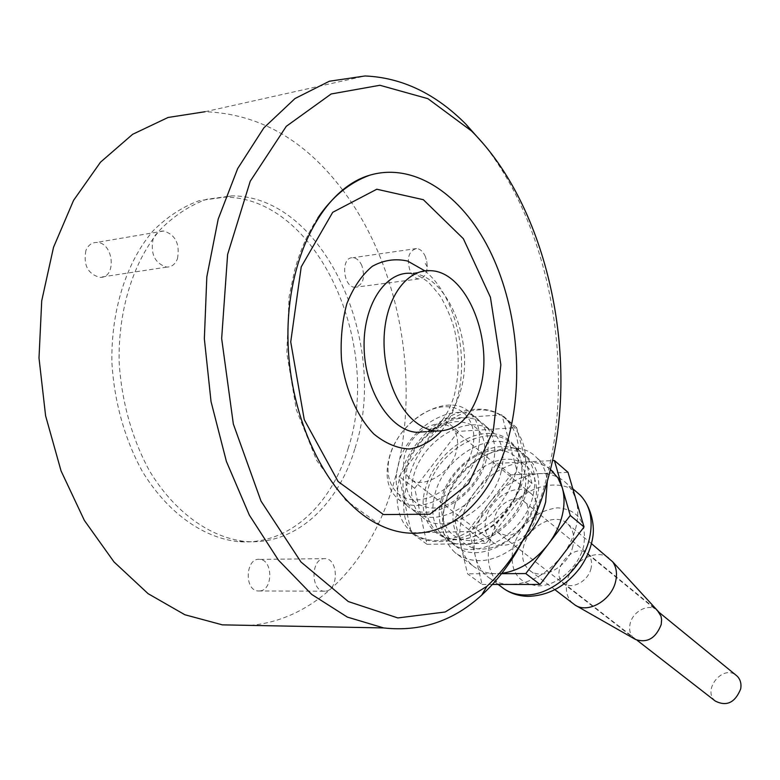 <?xml version="1.0" encoding="UTF-8"?>
<svg xmlns="http://www.w3.org/2000/svg" width="780" height="780" viewBox="0 0 780 780"><rect width="100%" height="100%" fill="white"/><g stroke="black" fill="none" stroke-linecap="round" stroke-linejoin="round"><path stroke-width="0.58" stroke-dasharray="3.9 2.92" d="M177.47 258.687C180.053 243.867 175.441 234.643 163.654 231.016C158.769 231.055 155.23 233.825 153.017 239.314C150.394 254.182 154.957 263.445 166.696 267.101C171.688 267.072 175.276 264.274 177.47 258.687M85.888 250.536C83.226 264.947 87.808 273.877 99.635 277.339C117.039 278.752 113.899 242.131 96.622 242.434C91.699 242.512 88.12 245.213 85.888 250.536M425.422 256.669C423.169 251.599 420.215 248.898 416.549 248.537C408.7 250.799 406.526 258.258 410.026 270.904C412.288 275.906 415.214 278.577 418.811 278.928C423.764 278.548 426.572 274.502 427.226 266.799L426.826 261.436L425.422 256.669M361.871 265.58C359.59 260.666 356.577 258.053 352.852 257.731C340.441 256.62 342.82 287.606 355.115 287.284C363.129 285.061 365.381 277.826 361.871 265.58M325.894 591.142C338.695 589.739 338.344 559.289 325.533 558.646L323.602 558.685C310.752 559.699 310.879 590.538 323.749 591.191L325.894 591.142M260.179 590.938C273.175 589.582 272.863 560.011 259.867 559.396C245.729 557.037 243.75 590.138 258.005 590.986L260.179 590.938M522.873 540.462C533.081 520.923 541.135 499.522 547.043 476.239C575.045 367.79 550.456 227.887 483.629 144.124M523.907 477.262C515.336 513.62 470.906 541.622 439.471 541.564C428.747 541.691 420.332 539.155 414.219 533.968C403.026 523.078 400.803 505.879 407.531 482.372C419.24 431.213 475.898 386.627 510.608 423.238C524.17 437.356 528.606 455.364 523.907 477.262M250.331 625.394C318.094 619.388 371.904 559.962 393.764 482.976C421.453 388.528 401.963 268.759 342.878 190.3M342.547 189.862C304.775 139.805 258.95 113.753 205.072 111.725L365.089 75.972M438.204 540.628C427.459 540.735 418.441 537.771 411.157 531.736C389.035 513.347 393.851 469.706 419.864 439.725C445.507 409.402 486.827 399.302 507 420.108L512.616 427.498L516.516 436.439L518.554 446.638L518.632 457.792L516.731 469.54L512.889 481.484L507.224 493.233L499.921 504.387L491.215 514.556L481.416 523.399L470.847 530.634L459.878 536.016L448.88 539.37L438.204 540.628M355.066 448.1C389.668 344.448 324.665 195.907 231.855 195.858L206.427 199.339C189.823 205.423 174.486 215.465 160.407 229.457C133.79 260.471 118.18 309.153 119.135 361.52C121.358 400.822 132.054 438.974 149.526 470.925C174.272 511.817 209.011 536.776 243.496 541.271C293.885 546.77 338.072 506.249 355.066 448.1M348.114 448.519C382.805 345.16 317.694 197.106 224.757 197.145L199.3 200.636C182.676 206.71 167.32 216.733 153.231 230.695C126.574 261.622 110.945 310.138 111.901 362.31C114.114 401.476 124.81 439.491 142.291 471.315C167.056 512.07 201.835 536.942 236.359 541.417C286.816 546.887 331.081 506.493 348.114 448.519M501.15 471.676C505.079 455.247 502.681 442.397 493.935 433.105C473.177 410.358 423.15 437.697 413.683 475.761C409.061 493.447 411.86 507.136 422.058 516.838C442.865 537.41 492.433 509.779 501.15 471.676M405.171 469.199C414.784 430.979 465.007 403.377 485.755 426.153C494.491 435.445 496.87 448.344 492.872 464.841C484.019 503.129 434.236 531.005 413.449 510.412C403.25 500.701 400.491 486.964 405.171 469.199M407.316 466.333C413.731 443.615 436.546 422.897 456.817 421.6C479.183 422.604 488.144 436.225 483.697 462.442C477.535 486.018 453.219 507.683 432.724 508.111C410.602 505.927 402.129 491.995 407.316 466.333M568.006 472.329L510.861 474.903L468.897 529.62L475.43 556.706C477.409 564.788 481.309 571.321 487.11 576.293C493.545 581.656 501.423 584.376 510.754 584.454C529.99 583.733 547.102 574.148 562.068 555.701C568.825 546.79 573.466 537.274 575.981 527.163C578.38 517.082 578.36 507.79 575.923 499.317L572.276 490.747L566.875 483.668C559.553 476.57 550.29 473.216 539.097 473.635C520.367 475.195 503.958 484.731 489.889 502.252C483.444 510.715 478.91 519.782 476.278 529.454C473.723 539.126 473.44 548.213 475.43 556.706L482.118 584.454L467.552 573.826L454.535 518.671L475.761 491.01C469.248 499.57 464.646 508.716 461.945 518.466C459.342 528.226 459.01 537.371 460.96 545.912C462.91 554.034 466.791 560.596 472.602 565.588C479.047 570.96 486.944 573.661 496.314 573.7L467.552 573.826M482.118 584.454L492.414 584.454M501.54 573.68L496.314 573.7L501.803 573.349M468.897 529.62L454.535 518.671M572.881 546.127C568.513 567.216 540.94 581.724 528.791 569.663C523.029 564.135 521.245 556.54 523.468 546.887C528.06 525.779 555.867 511.368 567.996 524.189C573.261 529.581 574.889 536.893 572.881 546.127M550.446 469.453C543.475 464.022 535.109 461.526 525.34 461.955L552.493 460.6M572.734 603.359C566.982 597.88 565.12 590.441 567.167 581.032C571.389 560.469 598.543 546.77 610.623 559.465M525.34 461.955C506.503 463.622 489.976 473.314 475.761 491.01L496.967 463.378L525.34 461.955M522.756 540.686C497.455 562.37 474.962 566.407 455.276 552.796C443.206 541.505 439.725 525.681 444.844 505.352C455.237 461.828 512.626 431.243 536.874 457.899C542.724 463.846 546.205 471.617 547.316 481.211M657.374 610.447C649.34 602.706 632.483 611.179 630.055 624.049C628.865 629.967 630.123 634.696 633.818 638.225L635.524 639.483M445.477 502.223C440.846 520.64 443.956 534.963 454.818 545.2C476.882 566.797 528.392 538.6 537.03 499.044C540.93 482.02 538.268 468.624 529.054 458.854C507.049 434.791 454.935 462.667 445.477 502.223M454.75 505.021C448.11 528.577 460.551 549.481 482.186 549.062C503.734 549.003 528.918 526.822 534.963 502.33C541.32 477.828 527.29 457.918 505.937 459.264C484.663 460.268 461.087 481.455 454.75 505.021M441.324 499.034C436.663 517.491 439.754 531.843 450.616 542.081C472.68 563.687 524.306 535.373 533.013 495.709C536.942 478.657 534.29 465.241 525.076 455.452C503.081 431.389 450.86 459.391 441.324 499.034M536.318 516.409C531.648 537.966 503.5 553.098 491.332 540.95C485.56 535.382 483.853 527.66 486.232 517.793C491.156 496.226 519.529 481.202 531.648 494.091C536.923 499.531 538.483 506.971 536.318 516.409M506.23 535.538L497.981 532.682C494.237 529.035 493.135 523.994 494.676 517.559C497.884 503.392 516.496 493.506 524.462 501.891C535.187 510.695 521.498 536.084 506.23 535.538M524.092 493.379C530.566 468.721 516.555 448.763 495.115 450.197C473.762 451.288 450.021 472.67 443.576 496.382C436.819 520.094 449.212 541.067 470.935 540.559C492.56 540.423 517.93 518.027 524.092 493.379M419.698 432.091C432.393 422.526 443.225 421.268 452.176 428.327C457.441 433.816 458.825 441.49 456.339 451.366C450.908 473.909 421.551 490.444 409.451 478.15C403.699 472.534 402.188 464.558 404.908 454.252C407.423 445.975 412.103 438.799 418.948 432.724M526.822 490.591C530.8 473.479 528.177 460.024 518.953 450.235C496.957 426.143 444.581 454.34 434.947 494.12C430.228 512.645 433.3 527.026 444.151 537.274C466.216 558.909 518.008 530.39 526.822 490.591M471.988 450.489C465.26 475.878 439.023 499.317 417.046 499.853C394.963 500.75 382.805 479.485 390.127 455.081C397.137 430.687 421.639 408.349 443.342 406.819C465.143 404.918 479.037 425.081 471.988 450.489M477.526 452.166C468.419 490.776 418.226 519.129 397.469 498.488C387.29 488.767 384.598 474.952 389.405 457.041C399.272 418.509 449.855 390.448 470.574 413.244C479.31 422.555 481.621 435.532 477.526 452.166M520.182 485.101L520.221 484.936C524.189 467.825 521.576 454.389 512.392 444.629C490.406 420.527 437.853 448.929 428.103 488.855C423.325 507.449 426.368 521.869 437.219 532.126C447.593 540.452 460.736 541.622 476.648 535.606C498.42 525.554 512.928 508.716 520.182 485.101M486.31 459.43C477.35 497.854 427.391 525.934 406.614 505.313C396.425 495.602 393.695 481.835 398.434 464.002C408.145 425.646 458.523 397.849 479.261 420.635C487.997 429.936 490.347 442.865 486.31 459.43M520.016 483.951L520.065 483.785C527.65 454.73 511.115 431.574 486.018 433.495C461.038 435.006 433.329 460.093 425.636 487.841C414.599 522.756 441.412 550.543 475.351 535.772C497.689 525.457 512.577 508.18 520.016 483.951M470.564 531.492L411.255 532.808L399.136 476.434L443.352 418.938L501.862 414.823L517.013 470.935L470.564 531.492L486.096 543.328L531.98 483.454L517.013 470.935M531.98 483.454L516.623 427.654L458.406 431.408L414.687 488.29L427.069 544.333L411.255 532.808M427.069 544.333L486.096 543.328M458.406 431.408L443.352 418.938M414.687 488.29L399.136 476.434M516.623 427.654L501.862 414.823M496.967 463.378L510.861 474.903M591.074 568.201C588.393 581.539 570.921 590.558 563.121 582.767C548.672 571.018 574.753 540.764 587.798 554.17C591.23 557.642 592.322 562.312 591.074 568.201M715.279 701.054C701.932 690.378 722.456 664.501 735.881 675.08M441.324 431.096C448.178 422.555 453.375 412.015 456.914 399.467C469.784 355.797 455.198 295.152 424.876 270.865M426.426 431.652C442.484 427.108 453.843 413.624 460.483 391.18C475.371 343.18 447.73 274.131 411.031 273.322C415.272 273.877 420.605 276.5 427.011 281.18C427.859 281.356 432.091 286.055 439.676 295.279C445.585 304.834 450.411 315.773 454.135 328.097C459.517 351.488 459.547 373.942 454.223 395.479C449.69 410.309 443.255 421.024 434.899 427.625L427.986 431.555M501.316 586.765C489.245 575.552 485.579 560.04 490.298 540.208C497.396 511.524 526.422 485.638 552.572 485.062C561.717 484.741 569.683 487.012 576.44 491.897M513.133 547.043C521.089 523.819 535.899 510.744 557.573 507.829C578.312 509.516 587.028 522.23 583.723 545.961C578.77 567.206 557.057 586.121 538.093 585.897C517.384 583.391 509.057 570.443 513.133 547.043M163.654 231.016L96.622 242.434M166.696 267.101L99.635 277.339M416.549 248.537L352.852 257.731M418.811 278.928L355.115 287.284M427.226 266.799L424.876 262.762L426.826 261.436M325.533 558.646L259.867 559.396M323.749 591.191L258.005 590.986M317.831 217.932C307.924 232.84 300.202 250.234 294.684 270.104L289.107 296.654L286.825 353.291L296.39 409.87L316.68 460.415L345.657 500.185L381.274 525.798M411.157 531.736L414.219 533.968M507 420.108L510.608 423.238M430.648 270.689L411.031 273.322M231.855 195.858L224.757 197.145M243.496 541.271L236.359 541.417M493.935 433.105L485.755 426.153M572.842 488.797L566.875 483.668M501.608 587.008L504.007 588.812M554.921 589.7L528.791 569.663M550.426 469.54L536.884 457.899M575.903 605.553L575.192 605.153M454.818 545.2L450.616 542.081M531.638 494.101L452.176 428.327M518.963 450.235L512.392 444.629M406.614 505.313L397.469 498.498M520.221 484.936L520.065 483.785M422.058 516.838L413.439 510.412M479.271 420.635L470.574 413.244M476.648 535.606L475.351 535.772M444.151 537.283L437.219 532.126M491.341 540.94L409.451 478.15M529.054 458.845L525.076 455.452M497.981 532.682L633.818 638.225M524.462 501.891L657.462 610.545M472.602 565.588L455.267 552.806M591.513 543.65L567.996 524.179M498.176 584.454L487.12 576.293M563.121 582.767L637.075 640.253M587.798 554.17L659.197 612.466"/><path stroke-width="1.17" d="M508.813 436.43C524.209 377.705 516.76 304.561 489.235 249.464C461.692 194.649 414.16 161.84 369.457 175.295C322.033 189.179 285.148 260.335 288.093 343.717C290.764 427.079 332.651 504.406 381.274 525.798C436.849 551.665 490.942 507.507 508.813 436.43M483.629 144.124L465.816 124.098C435.523 93.61 401.944 77.571 365.089 75.972L329.345 81.237L294.996 98.534L263.835 127.881L237.676 168.578L218.215 219.034L206.827 276.822L204.35 338.832L211.029 401.554L226.385 461.409L249.356 515.141L278.401 560.089L311.707 594.418L347.402 617.117L383.692 627.939C420.635 632.044 453.297 621.104 481.689 595.14C497.767 580.379 511.495 562.156 522.873 540.462M549.89 471.656C579.55 357.786 548.077 207.256 471.529 130.991L427.898 98.67L379.899 85.273L331.178 93.97L286.299 126.311L250.234 181.243L227.614 254.456L221.656 338.52L233.327 423.969L261.017 501.121L300.982 562L348.29 601.546L397.849 617.935L445.195 611.988L486.876 586.346C516.575 558.402 537.576 520.172 549.89 471.656M205.072 111.725L168.08 117.468L132.629 134.306L100.513 162.172L73.583 200.343L53.527 247.299L41.72 300.797L39 358.03L45.601 415.808L61.064 470.915L84.367 520.416L113.987 561.902L148.102 593.668L184.841 614.737L222.358 624.858L250.331 625.394M479.837 389.6C494.608 341.24 467.123 271.586 430.648 270.689C408.603 269.041 388.391 293.865 384.677 329.56C380.825 365.186 394.397 405.19 415.301 421.873C422.019 427.255 428.932 430.306 436.049 431.028C456.748 431.389 471.354 417.583 479.837 389.6M492.414 584.454L540.072 584.454L584.044 526.978L568.006 472.329L554.404 460.502L570.268 515.463L584.044 526.978M501.803 573.349C519.343 570.726 534.758 561.112 548.038 544.508L525.788 573.573L540.072 584.454M525.788 573.573L501.54 573.68M552.493 460.6L554.404 460.502M570.268 515.463L548.038 544.508C554.882 535.49 559.582 525.876 562.166 515.687C564.623 505.518 564.642 496.168 562.234 487.636L557.944 477.906L550.446 469.453M591.513 543.65L612.651 561.775C616.327 567.011 617.35 573.407 615.722 580.973C611.968 599.937 588.237 613.938 575.192 605.153L554.921 589.7M547.316 481.211L545.649 501.969C541.808 516.487 534.173 529.396 522.756 540.686M575.903 605.553L635.524 639.483C647.225 643.315 655.785 638.332 661.206 624.536L661.615 619.72L660.982 616.132L657.374 610.447M418.948 432.724L419.698 432.091M735.881 675.08L737.022 676.016C740.376 679.331 741.585 683.641 740.678 688.954C735.053 702.721 726.59 706.758 715.279 701.054L637.075 640.253M424.876 270.865L407.608 261.056C395.421 258.326 383.662 260.072 372.333 266.282C361.754 275.087 353.262 287.547 346.856 303.673C342.059 321.38 340.285 340.294 341.533 360.409C345.618 390.341 357.406 416.939 373.786 433.963C385.291 443.362 397.147 448.383 409.363 448.997C421.258 447.018 431.915 441.051 441.324 431.096M411.031 273.322C385.066 271.186 362.524 305.916 364.143 348.913C365.42 391.882 390.429 430.345 416.383 432.305L426.426 431.652M493.311 430.472L500.867 364.806L490.425 297.258L463.359 238.709L423.345 199.7L376.808 189.228L332.709 212.316L301.226 266.867L290.726 341.894L304.258 419.659L338.13 481.562L383.497 514.566L429.956 514.205L468.595 483.581L493.311 430.472M576.44 491.897L580.242 495.163C590.304 505.83 593.385 520.24 589.495 538.395C582.913 568.464 551.411 595.842 524.872 594.974C515.59 594.847 507.741 592.108 501.316 586.765L501.608 587.008M436.049 431.028L427.986 431.555M369.457 175.295C349.05 182.891 331.841 197.106 317.831 217.932M471.529 130.991L465.816 124.098M486.876 586.346L481.689 595.14M383.692 627.939L222.358 624.858M504.007 588.812C511.105 593.658 519.168 596.173 528.187 596.359C548.35 595.706 565.481 586.404 579.569 568.464C586.784 558.392 591.26 547.56 592.985 535.967C594.662 523.565 590.558 506.083 580.242 495.163L572.842 488.797M553.205 471.929L550.426 469.54M659.061 612.29L612.651 561.775M501.316 586.774L498.176 584.454M659.197 612.466L737.022 676.016"/></g></svg>
